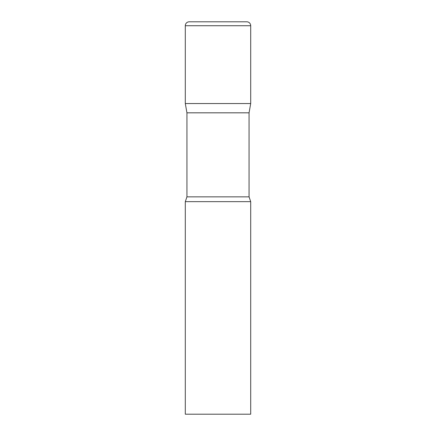 <?xml version="1.0" encoding="UTF-8"?>
<svg xmlns="http://www.w3.org/2000/svg" width="436" height="436" viewBox="0 0 436 436"><rect width="100%" height="100%" fill="white"/><g stroke="black" fill="none" stroke-linecap="round" stroke-linejoin="round"><path stroke-width="0.65" d="M249.065 112.82L249.065 196.854L186.935 196.854L186.935 112.82L249.065 112.82L250.7 103.55L185.3 103.55L250.7 103.55L250.7 25.724A3.924 3.924 0 0 0 246.776 21.8L189.224 21.8L246.776 21.8M186.935 112.82L185.3 103.55L185.3 25.724A3.924 3.924 0 0 1 189.224 21.8M218 201.65L185.3 201.65L185.3 414.2L250.7 414.2L250.7 201.65L218 201.65M185.3 25.724L250.7 25.724M186.935 196.854L185.3 201.65M249.065 196.854L250.7 201.65"/></g></svg>
